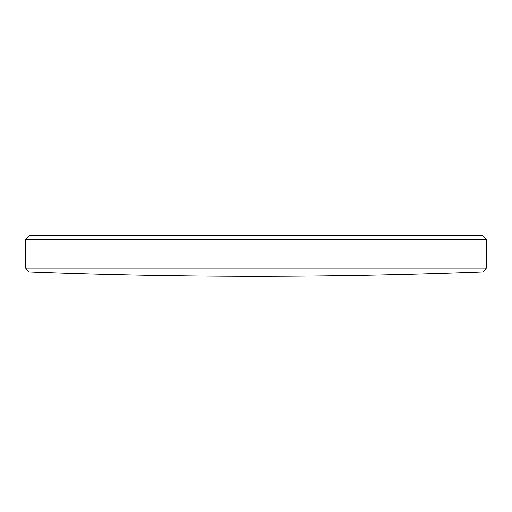 <?xml version="1.0" encoding="UTF-8"?>
<svg xmlns="http://www.w3.org/2000/svg" width="512" height="512" viewBox="0 0 512 512"><rect width="100%" height="100%" fill="white"/><g stroke="black" fill="none" stroke-linecap="round" stroke-linejoin="round"><path stroke-width="0.77" d="M482.778 271.962L29.222 271.962A5903.501 5903.501 0 0 0 482.778 271.962L486.4 268.192L486.4 239.309L25.6 239.309L25.6 268.192L486.4 268.192M25.6 239.309L29.229 235.68L482.771 235.68L486.4 239.309M29.222 271.962L25.6 268.192"/></g></svg>
